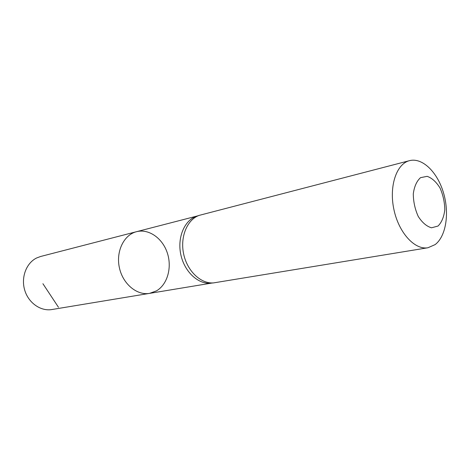 <?xml version="1.0" encoding="UTF-8"?>
<svg xmlns="http://www.w3.org/2000/svg" width="470" height="470" viewBox="0 0 470 470"><rect width="100%" height="100%" fill="white"/><g stroke="black" fill="none" stroke-linecap="round" stroke-linejoin="round"><path stroke-width="0.7" d="M197.382 215.965L196.36 216.3C184.381 220.424 177.155 237.609 180.803 254.54C184.328 271.507 197.893 284.291 210.513 283.21L211.588 283.099M149.566 293.374C136.858 295.648 122.717 283.857 119.351 267.548C115.82 251.268 123.974 234.759 136.517 231.692C148.749 228.502 162.438 238.161 167.261 252.766C172.208 267.324 167.555 284.391 156.528 290.836L149.566 293.374C136.858 295.648 122.717 283.857 119.351 267.548C115.82 251.268 123.974 234.759 136.517 231.692L40.667 256.473L36.695 257.948C26.344 262.947 20.85 277.306 24.698 290.096C28.441 302.927 40.69 311.487 51.894 309.536L211.77 283.081M427.964 247.749L213.568 282.899C200.86 283.986 187.189 271.072 183.635 253.947C179.951 236.845 187.219 219.502 199.274 215.348L409.535 160.652C422.272 157.327 437.264 171.932 443.392 192.465C449.631 212.951 446.165 236.251 435.114 244.612L427.964 247.749C414.769 250.193 398.724 232.726 393.895 209.461C388.89 186.232 396.48 163.76 409.535 160.652M438.046 226.035L431.519 227.797C426.637 226.393 422.213 222.61 418.253 216.453C415.016 209.291 413.365 201.753 413.289 193.846C414.287 186.514 416.696 181.12 420.515 177.672L427.142 176.338C431.959 178.024 436.254 181.902 440.008 187.971C443.075 194.903 444.673 202.182 444.796 209.802C443.939 216.958 441.688 222.369 438.046 226.035M58.462 307.257L42.917 283.716M197.559 215.912L136.517 231.692M210.513 283.21L213.568 282.899M196.36 216.3L199.274 215.348"/></g></svg>

